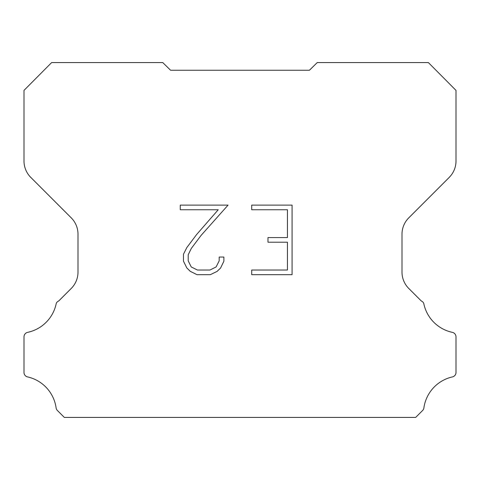 <?xml version="1.0" encoding="UTF-8"?>
<svg xmlns="http://www.w3.org/2000/svg" width="480" height="480" viewBox="0 0 480 480"><rect width="100%" height="100%" fill="white"/><g stroke="black" fill="none" stroke-linecap="round" stroke-linejoin="round"><path stroke-width="0.72" d="M287.442 270.03L287.442 242.214L267.972 242.214L267.972 237.576L287.442 237.576L287.442 209.754L251.718 209.754L251.718 205.116L292.08 205.116L292.08 274.668L251.718 274.668L251.718 270.03L287.442 270.03M223.896 257.034L223.896 261.204L220.59 267.996L217.146 271.368L210.354 274.668L196.998 274.668L190.248 271.314L186.81 267.924L183.456 261.132L183.456 254.25L186.81 247.596L196.638 234.51L218.232 209.754L180.246 209.754L180.246 205.116L228.06 205.116L200.982 235.536L191.34 248.388L188.214 254.736L188.214 260.844L191.244 266.958L197.406 270.03L209.994 270.03L216.108 266.946L219.186 260.844L219.186 257.034L223.896 257.034M170.574 70.248L162.762 62.574L51.642 62.574L24 90.384L24 161.028A23.142 23.142 0 0 0 30.78 177.39L71.22 217.83A23.142 23.142 0 0 1 78 234.198L78 272.112A23.142 23.142 0 0 1 71.22 288.474L58.722 300.978A4.626 4.626 0 0 0 56.262 303.348A37.026 37.026 0 0 1 27.666 332.346A4.626 4.626 0 0 0 24 336.876L24 372.216A4.626 4.626 0 0 0 27.156 376.818A37.026 37.026 0 0 1 56.094 407.79A4.626 4.626 0 0 0 57.39 410.49L64.326 417.426L415.674 417.426L422.61 410.49A4.626 4.626 0 0 0 423.906 407.79A37.026 37.026 0 0 1 452.844 376.818A4.626 4.626 0 0 0 456 372.216L456 336.876A4.626 4.626 0 0 0 452.334 332.346A37.026 37.026 0 0 1 423.738 303.348A4.626 4.626 0 0 0 421.278 300.978L408.78 288.474A23.142 23.142 0 0 1 402 272.112L402 234.198A23.142 23.142 0 0 1 408.78 217.83L449.22 177.39A23.142 23.142 0 0 0 456 161.028L456 90.384L428.358 62.574L317.238 62.574L309.426 70.248L170.574 70.248"/></g></svg>
